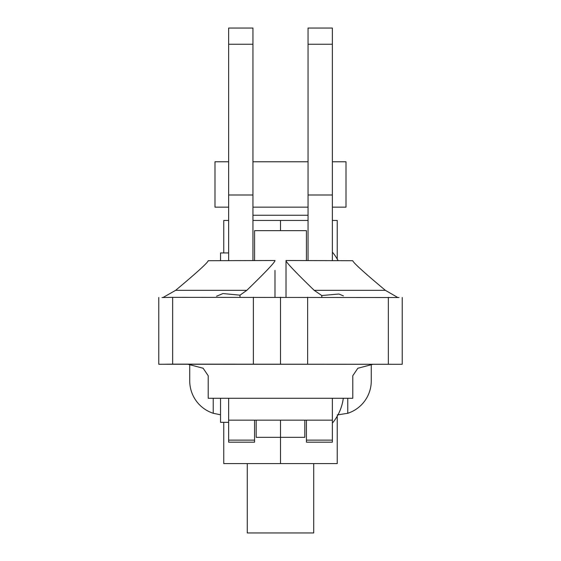 <?xml version="1.0" encoding="UTF-8"?>
<svg xmlns="http://www.w3.org/2000/svg" width="561" height="561" viewBox="0 0 561 561"><rect width="100%" height="100%" fill="white"/><g stroke="black" fill="none" stroke-linecap="round" stroke-linejoin="round"><path stroke-width="0.84" d="M308.052 44.256L308.052 28.05L332.364 28.05L332.364 44.256L308.052 44.256L308.052 260.507M332.364 44.256L332.364 260.507M332.364 194.997L308.052 194.997M252.948 44.256L228.636 44.256L228.636 28.05L252.948 28.05L252.948 260.507M228.636 44.256L228.636 260.507M252.948 194.997L228.636 194.997M228.636 252.948L220.529 252.948L220.529 260.507M256.188 420.161L256.188 437.321L280.5 437.321L280.5 420.161L280.5 437.321L304.812 437.321L304.812 420.161M254.568 260.507L254.568 230.655L306.432 230.655L306.432 260.507M220.529 398.282L220.529 422.328L228.636 422.328M306.432 442.18L306.432 440.14L332.364 440.14L332.364 442.18L306.432 442.18M306.432 440.14L306.432 420.161M228.636 398.282L228.636 420.161L332.364 420.161L332.364 440.14M254.568 420.161L254.568 442.18L228.636 442.18L228.636 440.14L254.568 440.14M228.636 420.161L228.636 440.14M332.364 420.161L332.364 398.282M286.012 297.225L286.012 260.704C286.355 262.569 295.745 272.443 314.181 290.332L385.365 290.332L397.518 297.351M274.988 270.409L274.988 297.225M352.792 398.282L208.208 398.282L352.792 398.282L352.792 375.73L357.834 368.254L372.918 364.292M402.23 297.477L402.23 364.257L400.975 364.292L172.655 364.138L172.655 297.358L399.025 297.533M280.5 297.225L280.5 364.005M216.595 296.208L222.941 293.564L239.996 295.163L246.819 290.332C265.262 272.436 274.652 262.562 274.988 260.704M163.195 297.407L175.635 290.332C197.058 272.422 207.914 262.548 208.208 260.704L274.988 260.507M239.996 295.163L239.996 297.246M161.975 297.533L172.655 297.358M321.79 297.246L321.79 295.528L314.181 290.332M343.43 295.885L338.914 294.02L321.79 295.528M400.975 364.292L158.77 364.257L158.77 297.477M160.025 364.292L172.655 364.138M188.089 364.292L203.124 368.233L208.208 375.73L208.208 398.282M286.012 260.704L286.012 270.409M286.012 260.507L352.792 260.704C353.086 262.548 363.942 272.422 385.365 290.332M313.725 463.575L313.725 532.95L247.275 532.95L247.275 463.575M308.052 215.263L252.948 215.263M228.636 207.156L214.996 207.156L214.996 161.771L228.636 161.771M332.364 161.771L346.004 161.771L346.004 207.156L332.364 207.156M308.052 207.156L252.948 207.156M308.052 161.771L252.948 161.771M337.231 259.077L337.231 220.445L332.364 220.445M308.052 220.445L252.948 220.445M280.5 230.655L280.5 220.445M228.636 220.445L223.769 220.445L223.769 252.948M220.529 414.796L213.236 413.282A34.039 34.039 0 0 1 189.73 380.912L189.73 364.496M213.236 398.282L213.236 413.282M337.231 414.951L347.764 413.282L347.764 398.282M371.27 364.496L371.27 380.912A34.039 34.039 0 0 1 347.764 413.282M280.5 420.161L280.5 463.575L337.231 463.575L337.231 416.192M280.5 463.575L223.769 463.575L223.769 422.328M307.631 364.012L307.631 297.232M388.345 297.358L388.345 364.138M253.369 297.232L253.369 364.012M246.819 290.332L175.635 290.332M338.024 260.507A48.625 48.625 0 0 0 332.364 252.113M332.364 423.155A48.625 48.625 0 0 0 343.297 398.282"/></g></svg>
